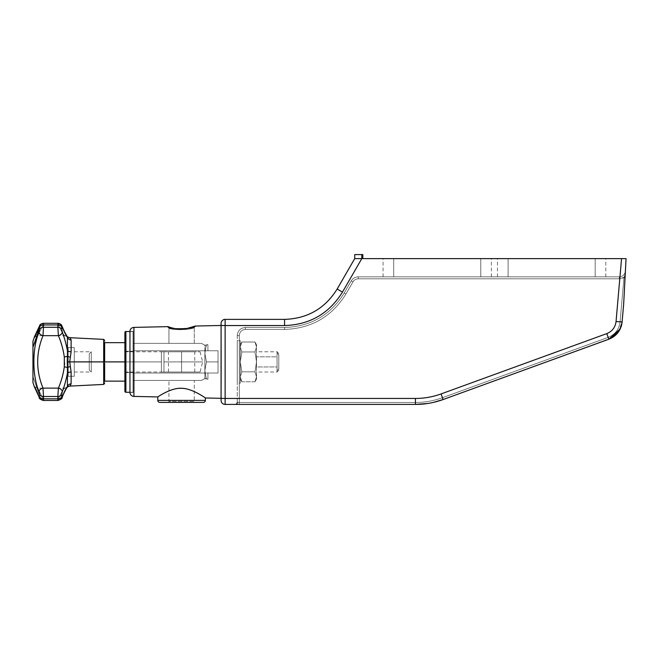 <?xml version="1.0" encoding="UTF-8"?>
<svg xmlns="http://www.w3.org/2000/svg" width="659" height="659" viewBox="0 0 659 659"><rect width="100%" height="100%" fill="white"/><g stroke="black" fill="none" stroke-linecap="round" stroke-linejoin="round"><path stroke-width="0.49" stroke-dasharray="3.29 2.47" d="M619.328 276.854L358.224 276.854L619.328 276.854L358.224 276.854L358.224 278.806L619.328 278.806L623.982 277.34L620.086 321.847C619.114 329.335 615.144 334.508 608.166 337.383L442.428 397.707C433.704 400.861 424.701 402.451 415.417 402.468L239.299 402.468L239.299 335.505C239.662 331.815 241.688 329.788 245.37 329.426L284.573 329.426C311.336 328.544 331.79 316.732 345.95 293.996L352.96 281.846C354.18 279.894 355.934 278.881 358.224 278.806C355.934 278.881 354.18 279.894 352.96 281.846L345.95 293.996C331.79 316.732 311.336 328.544 284.573 329.426L245.37 329.426C241.688 329.788 239.662 331.815 239.299 335.505L239.299 402.468L415.417 402.468C424.701 402.451 433.704 400.861 442.428 397.707L608.166 337.383C615.144 334.508 619.114 329.335 620.086 321.847L623.982 277.34L619.328 278.806L358.224 278.806L619.328 278.806L619.328 276.854L619.328 278.806L358.224 278.806L358.224 276.854L619.328 276.854C622.87 276.541 624.889 274.622 625.399 271.096L625.35 272.002L625.399 271.096C624.889 274.622 622.87 276.541 619.328 276.854C622.87 276.541 624.889 274.622 625.399 271.096L625.35 272.002L625.399 271.096C624.889 274.622 622.87 276.541 619.328 276.854L619.328 278.806L619.328 276.854M508.097 276.854C494.448 276.854 494.448 276.854 508.097 276.854L595.168 276.854C608.825 276.854 608.825 276.854 595.168 276.854L497.471 276.854L508.097 276.854L508.097 258.633C494.448 258.633 494.448 258.633 508.097 258.633L595.168 258.633C608.825 258.633 608.825 258.633 595.168 258.633L497.471 258.633L508.097 258.633L508.097 276.854L605.802 276.854L595.168 276.854L595.168 258.633L605.802 258.633L595.168 258.633L595.168 276.854L595.168 258.633L508.097 258.633L508.097 276.854L508.097 258.633L595.168 258.633L595.168 276.854L508.097 276.854M480.765 276.854L393.695 276.854C380.037 276.854 380.037 276.854 393.695 276.854L480.765 276.854C494.423 276.854 494.423 276.854 480.765 276.854L393.695 276.854L393.695 258.633L480.765 258.633C494.423 258.633 494.423 258.633 480.765 258.633L393.695 258.633C380.037 258.633 380.037 258.633 393.695 258.633L480.765 258.633L480.765 276.854L491.392 276.854L480.765 276.854L480.765 258.633L491.392 258.633L480.765 258.633L480.765 276.854L480.765 258.633L393.695 258.633L393.695 276.854L480.765 276.854M284.573 319.376L284.573 325.554L221.078 325.488L221.078 323.429A4.053 4.053 0 0 1 225.123 319.376A4.053 4.053 0 0 0 221.078 323.429L221.078 325.488L225.123 325.554L225.123 319.376L225.123 398.448L221.078 398.382L225.123 398.448L225.123 404.42A4.053 4.053 0 0 1 221.078 400.367A4.053 4.053 0 0 0 225.123 404.42L415.417 404.42C424.94 404.412 434.174 402.781 443.12 399.535L608.858 339.212L606.782 333.611C612.211 331.378 615.3 327.35 616.05 321.526L622.104 321.946L623.669 304.079L626.05 258.633L621.552 258.633L616.05 321.526C615.3 327.35 612.211 331.378 606.782 333.611L441.044 393.934C432.765 396.932 424.223 398.44 415.417 398.448L225.123 398.448L225.123 404.42L415.417 404.42L411.554 404.42L415.417 404.42L415.417 398.448L225.123 398.448L225.123 325.554L284.573 325.554L284.573 319.376C307.514 318.618 325.052 308.494 337.177 289.004C325.052 308.494 307.514 318.618 284.573 319.376C307.514 318.618 325.052 308.494 337.177 289.004L342.441 292.143L361.791 258.633L362.812 258.633L362.812 254.58L354.715 254.58L354.715 258.633L361.552 258.633L354.715 258.633L354.715 254.58L362.812 254.58L362.812 258.633L361.791 258.633L621.552 258.633L361.791 258.633L342.441 292.143L337.177 289.004M239.299 404.42L239.299 402.468L415.417 402.468C424.701 402.451 433.704 400.861 442.428 397.707C433.704 400.861 424.701 402.451 415.417 402.468L415.417 404.42L415.417 402.468L415.417 404.42L415.417 402.468L239.299 402.468L239.299 404.42L235.247 404.42A2.026 2.026 90 0 0 237.273 402.394L236.77 403.728A2.026 2.026 0 0 0 237.273 402.394L239.299 402.468L239.299 404.42L239.299 402.468L237.273 402.394L237.273 335.571L239.299 335.505L239.299 402.468L237.273 402.394L239.299 402.468L239.299 335.505L237.273 335.571L237.273 402.394A2.026 2.026 90 0 1 235.247 404.42L237.8 404.42M238.377 404.42L238.813 404.42M221.078 355.053L221.136 360.078M237.273 340.637L237.273 383.159L237.273 340.637L240.313 340.637L240.313 383.159L240.313 340.637L240.313 383.159L237.273 383.159L237.273 340.637L237.273 383.159L240.313 383.159L240.313 340.637L237.273 340.637M284.573 327.474L245.37 327.474C240.453 327.96 237.751 330.653 237.273 335.571C237.751 330.653 240.453 327.96 245.37 327.474L245.37 329.426C241.688 329.788 239.662 331.815 239.299 335.505L237.273 335.571C237.751 330.653 240.453 327.96 245.37 327.474L245.37 329.426L284.573 329.426L284.573 327.474L284.573 329.426L245.37 329.426L245.37 327.474C240.453 327.96 237.751 330.653 237.273 335.571L239.299 335.505C239.662 331.815 241.688 329.788 245.37 329.426L245.37 327.474L284.573 327.474C310.57 326.625 330.439 315.15 344.196 293.049C330.439 315.15 310.57 326.625 284.573 327.474C310.57 326.625 330.439 315.15 344.196 293.049L345.95 293.996C331.79 316.732 311.336 328.544 284.573 329.426L284.573 327.474L284.573 329.426C311.336 328.544 331.79 316.732 345.95 293.996L344.196 293.049C330.439 315.15 310.57 326.625 284.573 327.474M221.078 369.987L221.136 365.185M625.259 273.773L625.177 275.24M433.647 402.344L427.88 403.456L433.647 402.344M626.05 258.633L621.552 258.633L616.05 321.526L622.104 321.946L620.086 321.847L623.982 277.34L625.061 277.423L619.328 278.806L623.982 277.34L625.218 274.482L623.982 277.34L620.086 321.847C619.114 329.335 615.144 334.508 608.166 337.383L608.858 339.212L443.12 399.535L608.858 339.212L608.166 337.383L442.428 397.707L443.12 399.535L442.428 397.707L443.12 399.535L442.428 397.707L608.166 337.383L608.858 339.212L443.12 399.535L608.858 339.212L606.782 333.611L441.044 393.934L443.12 399.535L608.858 339.212L608.166 337.383C615.144 334.508 619.114 329.335 620.086 321.847L622.104 321.946L624.089 296.023M415.417 404.42C424.94 404.412 434.174 402.781 443.12 399.535L441.044 393.934C432.765 396.932 424.223 398.44 415.417 398.448L415.417 404.42C424.94 404.412 434.174 402.781 443.12 399.535L611.849 337.845M393.695 276.854L383.068 276.854L393.695 276.854L393.695 258.633L383.068 258.633L393.695 258.633L393.695 276.854M621.445 325.604L621.248 326.271L621.445 325.604M618.134 332.334L622.104 321.946L623.669 304.079L622.104 321.946L620.086 321.847L622.104 321.946L623.669 304.079L621.569 325.126M621.594 325.027L621.264 326.213L621.594 325.027M620.473 328.33L620.185 328.956L620.473 328.33M615.325 335.373L614.616 335.966L615.325 335.373M611.964 337.779L608.858 339.212M623.678 303.956L624.617 285.94M624.617 285.948L624.847 281.541M621.182 326.46L620.276 328.759M625.061 277.423L623.982 277.34L625.061 277.423L623.669 304.079M623.982 277.34L625.218 274.482L623.982 277.34M351.206 280.907L344.196 293.049L351.206 280.907L344.196 293.049L345.95 293.996L352.96 281.846L351.206 280.907L352.96 281.846L345.95 293.996L344.196 293.049L351.206 280.907C352.829 278.304 355.168 276.953 358.224 276.854C355.168 276.953 352.829 278.304 351.206 280.907C352.829 278.304 355.168 276.953 358.224 276.854L358.224 278.806C355.934 278.881 354.18 279.894 352.96 281.846L351.206 280.907L352.96 281.846C354.18 279.894 355.934 278.881 358.224 278.806L358.224 276.854C355.168 276.953 352.829 278.304 351.206 280.907C352.829 278.304 355.168 276.953 358.224 276.854C355.168 276.953 352.829 278.304 351.206 280.907M194.693 326.189L195.237 326.04L194.248 327.053L195.237 326.04C195.764 329.138 167.394 329.854 167.897 326.642L133.917 327.391L133.917 396.405L133.917 327.391M157.798 396.932C156.315 397.855 171.521 387.064 182.205 388.349C193.103 388.629 206.86 399.049 205.386 397.978C206.975 399.066 191.744 387.723 180.764 388.308C170.228 387.879 156.389 397.871 157.798 396.932M159.824 402.394L203.359 402.394L159.824 402.394M195.253 402.394L167.921 402.394L195.253 402.394A1.013 1.013 90 0 1 194.248 401.38L194.248 380.424L168.935 380.424L168.935 401.38L194.248 401.38L168.935 401.38L168.935 380.424L194.248 380.424L194.248 401.38L168.935 401.38A1.013 1.013 90 0 1 167.921 402.394L195.253 402.394L167.921 402.394A1.013 1.013 -90 0 0 168.935 401.38L194.248 401.38A1.013 1.013 -90 0 0 195.253 402.394M157.798 400.367L205.386 400.367L157.798 400.367M132.994 392.476L132.994 331.32L132.994 392.476L132.994 331.32L129.955 331.32L129.955 392.476L132.994 392.476L129.955 392.476L129.955 331.32L132.994 331.32L132.994 392.476M132.994 331.526L132.994 392.27L132.994 331.526L129.955 331.526L132.994 331.526L132.994 392.27L132.994 331.526M132.994 380.424L132.994 373.035L207.915 373.035L207.915 379.106L206.844 379.04A1.013 1.013 0 0 0 206.094 378.703L204.776 378.703A0.964 0.964 0 0 0 204.29 378.834L201.53 380.424L132.994 380.424L132.994 373.035L207.915 373.035L207.915 379.106L206.844 379.04A1.013 1.013 0 0 0 206.094 378.703L204.776 378.703A0.964 0.964 0 0 0 204.29 378.834L201.53 380.424L132.994 380.424L201.53 380.424L204.29 378.834A0.964 0.964 0 0 1 204.776 378.703L206.844 379.04A1.013 1.013 0 0 0 206.094 378.703L204.776 378.703A0.964 0.964 0 0 0 204.29 378.834L201.53 380.424L132.994 380.424L132.994 350.761L218.038 350.761L218.038 373.035L132.994 373.035L218.038 373.035L218.038 350.761L207.915 350.761L207.915 344.69L207.915 350.761L132.994 350.761L218.038 350.761L132.994 350.761L132.994 373.035L218.038 373.035L132.994 373.035L218.038 373.035L218.038 350.761L218.038 373.035L132.994 373.035L132.994 350.761L218.038 350.761L132.994 350.761L132.994 343.372L201.53 343.372L132.994 343.372L132.994 380.424M206.992 379.106L207.915 379.106L206.844 379.04L207.915 379.106L207.915 373.035L218.038 373.035L218.038 361.898L206.415 361.898L204.875 370.506L204.875 345.094L206.094 345.094L204.776 345.094A0.964 0.964 0 0 1 204.29 344.962L201.53 343.372L204.29 344.962A0.964 0.964 0 0 0 204.776 345.094L206.094 345.094L204.875 345.094L204.875 378.703L206.094 378.703L204.875 378.703L204.875 370.506L206.283 378.727L206.992 379.106L206.283 378.727L204.875 370.506L206.415 361.898L218.038 361.898L218.038 350.761L207.915 350.761L207.915 344.69L206.094 345.094A1.013 1.013 0 0 0 206.844 344.756L206.283 345.069L204.875 353.29L206.415 361.898L204.875 353.29L206.283 345.069L207.915 344.69L207.915 350.761L218.038 350.761L218.038 361.898L206.415 361.898L218.038 361.898L218.038 373.035L207.915 373.035L207.915 379.106L206.992 379.106L207.915 379.106L207.915 373.035L207.915 379.106L207.915 373.035L207.915 379.106L206.094 378.703A1.013 1.013 0 0 1 206.844 379.04L206.992 379.106M194.248 380.424L168.935 380.424L194.248 380.424M195.237 326.04C195.764 329.138 167.394 329.854 167.897 326.642L168.935 327.655L168.935 343.372L194.248 343.372L168.935 343.372L194.248 343.372L194.248 327.053C194.965 330.035 168.251 330.76 168.935 327.655L168.432 326.782M168.449 326.79L171.785 327.861M168.935 327.655C168.251 330.76 194.965 330.035 194.248 327.053C194.965 330.035 168.251 330.76 168.935 327.655C168.251 330.76 194.965 330.035 194.248 327.053L194.248 343.372L168.935 343.372L168.935 327.655M132.994 351.263L132.994 372.533L132.994 351.263L132.994 372.533L124.889 372.533L124.889 351.263L132.994 351.263L124.889 351.263L124.889 372.533L132.994 372.533L132.994 351.263M124.889 332.54L124.889 391.257L124.889 332.54M124.889 361.898L124.889 381.133L124.889 351.774L124.889 361.898L161.406 361.898L161.406 351.774L161.406 361.898L124.889 361.898L124.889 372.022L124.889 361.898L161.406 361.898L161.406 372.022L161.406 361.898L124.889 361.898C124.889 348.891 124.889 348.891 124.889 361.898C124.889 374.905 124.889 374.905 124.889 361.898L103.685 361.898L103.685 339.377L103.685 361.898L69.73 361.898L103.685 361.898L103.685 384.419L103.685 361.898L104.641 361.898L104.641 363.175L104.641 342.664C104.641 339.649 104.641 339.649 104.641 342.664L104.641 343.94L104.641 342.664L124.889 342.664L124.889 381.133L104.641 381.133C104.641 384.148 104.641 384.148 104.641 381.133L104.641 360.621L104.641 363.175L104.641 360.621L104.641 361.898L124.889 361.898L124.889 342.664L104.641 342.664L104.641 381.133L124.889 381.133L124.889 361.898M125.902 331.526L125.902 392.27L125.902 331.526M129.955 392.27L132.994 392.27L129.955 392.27M163.951 351.774L163.951 361.898L202.651 361.898L163.951 361.898L163.951 351.774L200.056 351.774L161.406 351.774L163.951 351.774L161.406 351.774L161.406 372.022L200.048 372.022L163.951 372.022L200.048 372.022L163.951 372.022L163.951 361.898L163.951 372.022L200.056 372.022L161.406 372.022L163.951 372.022L163.951 361.898L202.651 361.898L163.951 361.898L163.951 351.774L163.951 372.022L161.406 372.022L161.406 351.774L163.951 351.774M89.253 361.898C89.253 372.302 89.253 372.302 89.253 361.898C89.253 351.494 89.253 351.494 89.253 361.898L91.28 361.898L91.28 351.774L91.28 361.898L89.253 361.898L89.253 353.801L89.253 361.898L91.28 361.898L91.28 372.022L91.28 361.898L89.253 361.898L89.253 369.996L89.253 361.898M181.587 372.022C164.684 372.022 164.684 372.022 181.587 372.022C198.499 372.022 198.499 372.022 181.587 372.022L168.424 372.022L181.587 372.022L181.587 351.774C164.684 351.774 164.684 351.774 181.587 351.774C198.499 351.774 198.499 351.774 181.587 351.774L168.424 351.774L181.587 351.774L181.587 372.022L194.751 372.022L181.587 372.022L181.587 351.774L194.751 351.774L181.587 351.774L181.587 372.022M204.875 370.506L204.875 353.29L206.415 361.898L204.875 370.506L206.415 361.898L204.875 353.29L204.875 378.703L206.283 378.727L204.875 370.506L206.283 378.727L204.875 378.703L204.875 370.506M278.782 354.624L278.782 370.3L278.782 369.172L277.06 370.663L277.06 372.022L277.06 353.133L278.782 354.624L277.06 353.133L277.06 351.774L277.06 370.663L278.782 369.172L278.782 354.624M240.313 346.996L240.313 376.8C240.313 379.856 240.313 379.856 240.313 376.8L240.313 346.996C240.313 343.94 240.313 343.94 240.313 346.996L241.845 351.964L240.313 361.898L241.845 371.833L254.975 371.833L256.508 361.898L256.508 346.996C256.508 343.94 256.508 343.94 256.508 346.996L256.508 376.8C256.508 379.856 256.508 379.856 256.508 376.8L256.508 361.898L254.975 351.964L241.845 351.964L254.975 351.964L256.508 346.996L254.975 342.021L241.845 342.021L240.313 346.996L241.845 342.021L254.975 342.021L256.508 346.996L254.975 351.964L241.845 351.964L240.313 346.996L241.845 351.964L254.975 351.964L256.508 361.898L254.975 371.833L241.845 371.833L240.313 361.898L241.845 351.964L240.313 361.898L240.313 344.69L240.313 346.996L241.845 342.021L240.313 346.996L240.313 376.8L241.845 371.833L254.975 371.833L256.508 376.8L254.975 381.775L241.845 381.775L240.313 376.8L241.845 381.775L254.975 381.775L256.508 376.8L254.975 371.833L241.845 371.833L240.313 376.8L241.845 371.833L240.313 361.898L241.845 351.964L240.313 346.996M256.508 366.964L256.508 356.832L256.508 366.964L277.06 366.964L277.06 372.022L277.06 356.832L256.508 356.832L256.508 372.022L256.508 351.774L256.508 356.832L277.06 356.832L277.06 351.774L277.06 366.964L256.508 366.964M256.508 361.898L254.975 351.964L256.508 346.996L256.508 361.898L254.975 371.833L256.508 376.8L256.508 346.996L254.975 342.021L256.508 346.996L256.508 344.69L256.508 346.996L254.975 351.964L256.508 361.898L256.508 376.8L254.975 381.775L256.508 376.8L256.508 379.106L256.508 376.8L254.975 371.833L256.508 361.898M32.95 341.14L32.95 376.577L39.532 395.515L39.07 391.57C32.143 376.33 32.143 347.466 39.07 332.227A4.053 2.735 -161.2 0 0 43.008 335.67C35.916 353.158 35.916 370.638 43.008 388.118L43.469 396.504L57.86 396.504L58.379 388.118C61.246 381.495 63.215 374.411 64.294 366.874L67.424 367.384L70.348 366.577L67.424 367.384L67.358 365.934L67.424 367.384L64.294 366.874L64.467 364.913L64.294 366.874C63.215 374.411 61.246 381.495 58.379 388.118L43.008 388.118C35.916 370.638 35.916 353.158 43.008 335.67L58.379 335.67L57.86 327.292A4.053 2.768 180 0 1 61.765 329.327L61.765 327.119A4.053 2.957 0 0 0 57.86 324.953L43.469 324.953L43.469 327.292L57.86 327.292L57.86 324.953C57.885 322.753 58.058 322.778 58.379 325.027C61.246 331.024 63.215 334.459 64.294 335.324L64.294 335.324C63.215 334.459 61.246 331.024 58.379 325.027L43.008 325.027C35.916 339.393 35.916 339.393 43.008 325.027C35.916 339.393 35.916 339.393 43.008 325.027L58.379 325.027L43.008 325.027C43.288 322.778 43.445 322.753 43.469 324.953L57.86 324.953C57.885 322.753 58.058 322.778 58.379 325.027C58.058 322.778 57.885 322.753 57.86 324.953L57.86 327.292L43.469 327.292L43.008 335.67L58.379 335.67C61.246 342.293 63.215 349.377 64.294 356.914L64.566 362.829L64.294 356.914C63.215 349.377 61.246 342.293 58.379 335.67A4.053 2.718 159.1 0 0 62.284 332.152C64.318 337.317 66.032 343.446 67.416 350.53L67.424 356.412L64.294 356.914L67.424 356.412L67.276 360.218L67.424 356.412L70.348 357.219L69.73 361.898L71.123 372.022L71.123 383.826L70.348 385.63C69.525 386.306 69.525 386.306 70.348 385.63C69.525 386.306 69.525 386.306 70.348 385.63L64.294 388.472C63.215 389.337 61.246 392.772 58.379 398.769C61.246 392.772 63.215 389.337 64.294 388.472L67.424 387.031L67.416 373.266A4.053 1.697 0 0 1 71.123 372.022L71.123 383.826A4.053 3.674 180 0 0 68.487 384.872A4.053 3.674 180 0 1 71.123 383.826L70.348 385.63L64.294 388.472L67.424 387.031L67.416 373.266A4.053 1.697 0 0 1 71.123 372.022L69.73 361.898L71.123 351.774L70.348 357.219L67.424 356.412L67.416 337.276A4.053 3.674 -0 0 0 71.123 339.97L71.123 351.774A4.053 1.697 180 0 1 67.416 350.53L67.416 337.276C66.032 335.472 64.318 332.087 62.284 327.119L61.765 327.119A4.053 2.957 0 0 0 57.86 324.953C57.885 322.753 58.058 322.778 58.379 325.027A4.053 2.801 -21.5 0 1 62.152 326.452A4.053 2.801 -21.5 0 1 62.284 327.119A4.053 2.801 158.5 0 0 62.152 326.452A4.053 2.801 158.5 0 0 58.379 325.027C61.246 331.024 63.215 334.459 64.294 335.324L67.424 336.765L67.416 337.276A4.053 3.674 -0 0 0 71.123 339.97L71.123 351.774A4.053 1.697 180 0 1 67.416 350.53M39.268 397.435L39.186 397.212A4.053 2.825 160.6 0 1 39.07 396.594C32.143 381.215 32.143 381.215 39.07 396.594C32.143 381.215 32.143 381.215 39.07 396.594L39.532 396.594A4.053 2.957 180 0 0 43.469 398.843C43.445 401.043 43.288 401.018 43.008 398.769C43.288 401.018 43.445 401.043 43.469 398.843C43.445 401.043 43.288 401.018 43.008 398.769A4.053 2.825 -19.4 0 1 39.202 397.245A4.053 2.825 -19.4 0 0 43.008 398.769C35.916 384.403 35.916 384.403 43.008 398.769C35.916 384.403 35.916 384.403 43.008 398.769A4.053 2.825 160.6 0 1 39.186 397.212A4.053 2.825 160.6 0 0 43.008 398.769C43.288 401.018 43.445 401.043 43.469 398.843C43.445 401.043 43.288 401.018 43.008 398.769L58.379 398.769C61.246 392.772 63.215 389.337 64.294 388.472C63.215 389.337 61.246 392.772 58.379 398.769A4.053 2.801 -158.5 0 0 62.152 397.344A4.053 2.801 -158.5 0 1 58.379 398.769A4.053 2.801 21.5 0 0 62.135 397.385A4.053 2.801 21.5 0 1 58.379 398.769C58.058 401.018 57.885 401.043 57.86 398.843C57.885 401.043 58.058 401.018 58.379 398.769C58.058 401.018 57.885 401.043 57.86 398.843C57.885 401.043 58.058 401.018 58.379 398.769C58.058 401.018 57.885 401.043 57.86 398.843L43.469 398.843C43.445 401.043 43.288 401.018 43.008 398.769L58.379 398.769L43.008 398.769C35.916 384.403 35.916 384.403 43.008 398.769C35.916 384.403 35.916 384.403 43.008 398.769L58.379 398.769C58.058 401.018 57.885 401.043 57.86 398.843A4.053 2.957 180 0 0 61.765 396.669L61.765 394.469A4.053 2.768 0 0 1 57.86 396.504L58.379 388.118L43.008 388.118A4.053 2.735 -18.8 0 0 39.07 391.57C32.143 376.33 32.143 347.466 39.07 332.227L39.532 329.401L39.532 327.202L39.07 327.202A4.053 2.825 19.4 0 1 39.186 326.592A4.053 2.825 19.4 0 1 43.008 325.027C43.288 322.778 43.445 322.753 43.469 324.953C43.445 322.753 43.288 322.778 43.008 325.027L58.379 325.027C61.246 331.024 63.215 334.459 64.294 335.324L67.424 336.765L67.416 337.276L67.424 336.765L64.294 335.324L70.348 338.166C69.525 337.49 69.525 337.49 70.348 338.166L71.123 339.97L70.348 338.166L67.424 336.765L67.416 337.276C66.032 335.472 64.318 332.087 62.284 327.119L61.765 327.119L62.284 332.152A4.053 2.718 -20.9 0 1 58.379 335.67L57.86 327.292A4.053 2.768 180 0 1 61.765 329.327L63.544 335.653M39.631 325.579L39.186 326.576A4.053 2.825 19.4 0 1 43.008 325.027C43.288 322.778 43.445 322.753 43.469 324.953C43.445 322.753 43.288 322.778 43.008 325.027A4.053 2.825 -160.6 0 0 39.202 326.551A4.053 2.825 -160.6 0 1 43.008 325.027C35.916 339.393 35.916 339.393 43.008 325.027C35.916 339.393 35.916 339.393 43.008 325.027C43.288 322.778 43.445 322.753 43.469 324.953A4.053 2.957 0 0 0 39.532 327.202L39.532 329.401A4.053 2.768 180 0 1 43.469 327.292L43.008 335.67A4.053 2.735 18.8 0 1 39.07 332.227L39.532 329.401A4.053 2.768 180 0 1 43.469 327.292L43.469 324.953A4.053 2.957 0 0 0 39.532 327.202L37.942 330.25M36.962 332.606L36.171 334.302M35.644 335.349L34.087 337.985M39.202 397.245A4.053 2.825 -19.4 0 1 39.07 396.594L39.532 396.594L39.532 395.515L32.95 376.577L32.95 382.657M68.198 347.524L68.198 376.273L68.198 347.524L74.269 347.524L74.269 376.273L68.198 376.273L68.198 347.524L68.198 376.273L74.269 376.273L74.269 347.524L68.198 347.524M32.95 347.219C32.95 339.311 32.95 339.311 32.95 347.219L32.95 376.577M67.251 361.898L69.73 361.898L67.251 361.898M67.424 367.384L67.473 368.776L67.424 367.384M58.47 388.143A4.053 2.718 -159.1 0 1 62.284 391.644C64.318 386.479 66.032 380.35 67.416 373.266L67.49 371.874L67.416 373.266C66.032 380.35 64.318 386.479 62.284 391.644L61.765 394.469A4.053 2.768 0 0 1 57.86 396.504L57.86 398.843A4.053 2.957 180 0 0 61.765 396.669L62.284 396.677A4.053 2.801 -158.5 0 1 62.152 397.344L62.77 395.812M39.202 326.551A4.053 2.825 -160.6 0 0 39.07 327.202L35.372 335.859M43.008 388.118L43.469 396.504A4.053 2.768 0 0 1 39.532 394.395L39.532 396.594A4.053 2.957 180 0 0 43.469 398.843L57.86 398.843L57.86 396.504L43.469 396.504A4.053 2.768 0 0 1 39.532 394.395L39.07 391.57A4.053 2.735 161.2 0 1 42.909 388.143M57.86 324.953C57.885 322.753 58.058 322.778 58.379 325.027C58.058 322.778 57.885 322.753 57.86 324.953M62.144 326.444L62.152 326.452A4.053 2.801 -21.5 0 0 58.379 325.027A4.053 2.801 158.5 0 1 62.135 326.411M70.348 338.166C69.525 337.49 69.525 337.49 70.348 338.166M124.889 372.533L124.889 351.263L124.889 372.533M74.269 376.273L74.269 347.524L74.269 376.273M74.269 361.898C74.269 374.905 74.269 374.905 74.269 361.898C74.269 348.891 74.269 348.891 74.269 361.898L74.269 372.022L74.269 361.898L91.28 361.898L91.28 372.022L91.28 361.898L74.269 361.898L74.269 351.774L74.269 361.898L91.28 361.898L91.28 351.774L91.28 361.898L74.269 361.898M132.994 350.761L132.994 343.372L201.53 343.372L204.29 344.962A0.964 0.964 0 0 0 204.776 345.094L206.094 345.094A1.013 1.013 0 0 0 206.844 344.756L207.915 344.69L207.915 350.761L132.994 350.761L132.994 343.372L201.53 343.372L204.29 344.962A0.964 0.964 0 0 0 204.776 345.094L206.094 345.094A1.013 1.013 0 0 0 206.844 344.756L207.915 344.69L207.915 350.761L132.994 350.761M207.915 344.69L207.915 350.761L207.915 344.69L206.992 344.69L207.915 344.69M218.038 361.898L218.038 373.035L218.038 361.898M206.283 345.069L206.844 344.756A1.013 1.013 0 0 1 206.094 345.094L204.875 353.29L204.875 345.094L206.283 345.069L204.875 345.094L204.875 353.29L206.283 345.069M240.313 376.8L240.313 379.106L240.313 376.8L241.845 381.775L240.313 376.8L240.313 361.898L241.845 371.833L240.313 376.8M64.384 338.248L67.383 350.341M58.379 388.118A4.053 2.718 20.9 0 1 62.284 391.644L61.765 394.469L61.765 396.669L62.284 396.677C64.318 391.71 66.032 388.324 67.416 386.52L67.424 387.031M62.135 397.385A4.053 2.801 21.5 0 0 62.284 396.677L67.449 386.99M67.086 386.998L67.416 386.52M104.641 381.133L104.641 379.856L104.641 381.133M104.641 343.94L104.641 342.664L104.641 343.94M497.471 276.854L497.471 258.633M605.802 276.854L605.802 258.633M245.37 327.474C240.453 327.96 237.751 330.653 237.273 335.571C237.751 330.653 240.453 327.96 245.37 327.474M237.273 402.394L236.729 403.778M491.392 276.854L491.392 258.633M383.068 276.854L383.068 258.633M621.89 323.594L621.396 325.768M619.073 330.958L617.994 332.515M616.371 334.385L614.987 335.67M614.015 336.428L612.195 337.639M620.226 328.866L618.06 332.433M617.516 333.116L618.035 332.466M172.707 328.108L174.355 328.495M176.142 328.816L176.563 328.874M178.68 329.096L183.054 329.088M184.075 328.998L186.2 328.701M186.332 328.676L188.383 328.256M200.056 351.774L202.651 361.898L200.056 372.022M124.889 351.774L161.406 351.774M124.889 372.022L161.406 372.022M74.269 351.774L91.28 351.774L89.253 353.801M74.269 372.022L91.28 372.022L89.253 369.996M168.424 372.022L168.424 351.774M194.751 372.022L194.751 351.774M278.782 370.3L277.06 372.022L256.508 372.022M278.782 353.496L277.06 351.774L256.508 351.774M34.177 386.438L37.472 388.143L64.574 388.143L67.251 387.13M34.177 337.359L37.472 335.653L64.574 335.653L67.449 336.807M43.337 323.314L58.552 323.347M43.337 400.483L58.008 400.483M40.949 324.08L40.339 324.599M39.186 326.592L36.55 333.141M36.451 333.347L35.907 334.451M35.561 335.101L35.108 335.901M34.754 336.477L34.49 336.889M59.277 323.511L59.985 323.816M66.757 336.296L67.251 336.667M240.313 344.69L241.845 342.021M254.975 342.021L256.508 344.69M240.313 379.106L241.845 381.775M254.975 381.775L256.508 379.106M63.05 395.145L63.519 394.074M63.742 393.58L64.335 392.319M64.747 391.487L65.2 390.606M65.587 389.897L65.9 389.362M66.213 388.835L66.477 388.406"/><path stroke-width="0.99" d="M239.299 404.42L238.813 404.42M236.77 403.736A2.026 2.026 0 0 1 235.247 404.42L235.279 404.42A2.026 2.026 90 0 1 235.247 404.42A2.026 2.026 0 0 0 237.273 402.394M237.8 404.42L238.377 404.42M415.45 404.42L427.88 403.456L415.425 404.42L225.123 404.42L225.123 398.448L415.417 398.448C424.223 398.44 432.765 396.932 441.044 393.934L606.782 333.611C612.203 331.378 615.3 327.35 616.05 321.526L621.552 258.633L362.812 258.633L362.812 254.58L361.791 254.58L361.791 258.633L342.441 292.143C329.096 313.577 309.804 324.714 284.573 325.554L225.123 325.554L225.123 398.448L415.417 398.448L415.417 404.42L225.123 404.42A4.053 4.053 0 0 1 221.078 400.367L221.078 323.429A4.053 4.053 0 0 1 225.123 319.376L284.573 319.376L284.573 325.554C309.804 324.714 329.096 313.577 342.441 292.143L337.177 289.004L354.715 258.633L337.177 289.004C325.052 308.494 307.514 318.618 284.573 319.376L225.123 319.376L284.573 319.376L284.573 325.554C309.804 324.714 329.096 313.577 342.441 292.143L337.177 289.004L354.715 258.633L361.791 258.633L342.441 292.143C329.096 313.577 309.804 324.714 284.573 325.554L225.123 325.554L225.123 398.448L221.078 398.382L225.123 398.448L225.123 404.42A4.053 4.053 0 0 1 221.078 400.367L221.136 365.185M337.177 289.004L354.715 258.633L354.715 254.58L361.791 254.58L361.791 258.633L354.715 258.633L354.715 254.58L362.812 254.58L362.812 258.633L626.05 258.633L623.669 304.079L626.05 258.633L621.552 258.633L616.05 321.526C615.3 327.35 612.203 331.378 606.782 333.611L608.858 339.212L443.12 399.535L433.647 402.344L443.12 399.535L441.044 393.934L606.782 333.611L608.858 339.212C616.61 336.024 621.025 330.274 622.104 321.946L621.445 325.604L622.104 321.954L616.05 321.526L622.104 321.946L621.594 325.027L622.104 321.946C621.033 330.266 616.618 336.024 608.858 339.212C616.61 336.024 621.025 330.274 622.104 321.946L621.89 323.594M221.136 360.078L221.078 325.488L225.123 325.554L225.123 319.376A4.053 4.053 0 0 0 221.078 323.429L221.078 325.488L225.123 325.554L225.123 319.376L284.573 319.376M221.136 360.102L221.144 364.048L221.136 360.102M625.259 273.773L626.05 258.633M625.3 272.884L625.35 272.002L625.3 272.884M443.12 399.535L441.044 393.934C432.765 396.932 424.223 398.44 415.417 398.448L415.417 404.42C424.94 404.412 434.174 402.781 443.12 399.535C434.174 402.781 424.94 404.412 415.417 404.42C424.94 404.412 434.174 402.781 443.12 399.535M618.134 332.325L621.248 326.271L618.035 332.466M618.051 332.441L608.858 339.212L620.185 328.956L618.949 331.164L620.185 328.948L608.858 339.212L611.964 337.779L608.858 339.212L618.051 332.441L615.325 335.373L617.516 333.116M623.669 304.079L622.104 321.946L623.669 304.038M621.264 326.213L620.473 328.33L621.264 326.213M618.941 331.172L618.109 332.367L618.941 331.172M614.616 335.966L613.043 337.111L614.616 335.966M624.617 285.94L625.177 275.24M624.089 296.023L624.617 285.948M624.847 281.541L625.061 277.423M620.49 328.281L621.182 326.46L620.49 328.281M622.104 321.987L621.635 324.871L622.104 321.979M221.078 355.053L221.078 369.987M133.917 327.391A4.053 4.053 0 0 0 129.955 331.32L129.955 392.476A4.053 4.053 0 0 0 133.917 396.405A4.053 4.053 180 0 1 129.955 392.476L129.955 331.32A4.053 4.053 180 0 1 133.917 327.391L133.917 396.405L157.798 396.932C156.323 397.855 171.513 387.064 182.213 388.349C193.112 388.629 206.86 399.049 205.386 397.978L221.078 398.324L205.386 397.978C206.975 399.066 191.753 387.731 180.772 388.308C170.22 387.879 156.389 397.871 157.798 396.932L133.917 396.405L133.917 327.391L167.897 326.642C167.394 329.854 195.764 329.138 195.237 326.04L221.078 325.472L195.237 326.04L186.217 328.701C176.637 330.604 166.636 326.065 168.284 326.707L167.897 326.642C167.394 329.854 195.764 329.138 195.237 326.04M203.359 402.394L159.824 402.394A2.026 2.026 0 0 1 157.798 400.367L157.798 396.932L157.798 400.367A2.026 2.026 0 0 0 159.824 402.394L203.359 402.394A2.026 2.026 0 0 0 205.386 400.367L157.798 400.367L205.386 400.367L205.386 397.978L205.386 400.367A2.026 2.026 0 0 1 203.359 402.394M124.889 391.257L124.889 332.54A1.013 1.013 0 0 1 125.902 331.526L129.955 331.526L125.902 331.526L125.902 392.27L129.955 392.27L125.902 392.27L125.902 331.526A1.013 1.013 0 0 0 124.889 332.54L124.889 391.257A1.013 1.013 0 0 0 125.902 392.27A1.013 1.013 0 0 1 124.889 391.257M40.158 398.992L43.337 400.483L58.008 400.483C61.18 399.288 62.564 398.242 62.152 397.344L62.152 397.344A4.053 2.801 -158.5 0 0 62.284 396.677L61.765 396.669A4.053 2.957 180 0 1 57.86 398.843L43.469 398.843L43.469 396.504L57.86 396.504L57.86 398.843L57.86 396.504A4.053 2.768 -0 0 0 61.765 394.469L62.284 391.644C64.318 386.479 66.032 380.35 67.416 373.266L67.416 386.52C66.032 388.324 64.318 391.71 62.284 396.677L61.765 396.669L61.765 394.469L61.765 396.669A4.053 2.957 180 0 1 57.86 398.843C57.885 401.043 58.058 401.018 58.379 398.769C58.058 401.018 57.885 401.043 57.86 398.843L43.469 398.843A4.053 2.957 180 0 1 39.532 396.594L39.07 396.594C32.143 381.215 32.143 381.215 39.07 396.594A4.053 2.825 160.6 0 0 39.186 397.204A4.053 2.825 160.6 0 1 39.186 397.204C36.789 390.968 35.166 387.451 34.326 386.66L32.95 382.657L32.95 341.14L34.49 336.889M64.566 362.829L64.467 364.913L64.566 362.829M62.135 397.385A4.053 2.801 21.5 0 0 62.284 396.677C64.318 391.71 66.032 388.324 67.416 386.52L67.424 387.031L70.348 385.63L67.424 387.031L67.416 386.52A4.053 3.674 180 0 1 71.123 383.826L71.123 372.022A4.053 1.697 0 0 0 67.416 373.266L67.416 386.52A4.053 3.674 180 0 1 68.487 384.872A4.053 3.674 180 0 0 67.416 386.52A4.053 3.674 180 0 1 71.123 383.826L70.348 385.63C69.525 386.306 69.525 386.306 70.348 385.63L71.123 383.826L71.123 372.022L69.73 361.898L103.685 361.898L103.685 339.377L103.685 361.898L69.73 361.898L71.123 351.774L71.123 339.97L70.348 338.166C69.525 337.49 69.525 337.49 70.348 338.166C69.525 337.49 69.525 337.49 70.348 338.166L67.424 336.765L67.416 350.53A4.053 1.697 180 0 0 71.123 351.774L71.123 339.97A4.053 3.674 0 0 1 67.416 337.276L67.416 350.53C66.032 343.446 64.318 337.317 62.284 332.152L61.765 329.327A4.053 2.768 180 0 0 57.86 327.292L57.86 324.953A4.053 2.957 -0 0 1 61.765 327.119L61.765 329.327A4.053 2.768 180 0 0 57.86 327.292L58.379 335.67L43.008 335.67C35.916 353.158 35.916 370.638 43.008 388.118L58.379 388.118C61.246 381.495 63.215 374.419 64.294 366.882L64.294 356.914C63.215 349.377 61.246 342.301 58.379 335.67L43.008 335.67L43.469 327.292A4.053 2.768 180 0 0 39.532 329.401L39.07 332.227C32.143 347.466 32.143 376.33 39.07 391.57L39.532 394.395A4.053 2.768 -0 0 0 43.469 396.504L43.469 398.843A4.053 2.957 180 0 1 39.532 396.594L39.07 396.594C32.143 381.215 32.143 381.215 39.07 396.594A4.053 2.825 -19.4 0 0 39.202 397.245M103.685 361.898L103.685 384.419L103.685 361.898L104.641 361.898L103.685 361.898M34.177 337.359L39.186 326.592A4.053 2.825 19.4 0 0 39.07 327.202C32.143 342.581 32.143 342.581 39.07 327.202C32.143 342.581 32.143 342.581 39.07 327.202L39.532 327.202L39.532 328.281L32.95 347.219L39.532 329.401L39.532 327.202A4.053 2.957 -0 0 1 43.469 324.953L43.469 327.292L57.86 327.292L58.379 335.67A4.053 2.718 -20.9 0 0 62.284 332.152A4.053 2.718 159.1 0 1 58.379 335.67C61.246 342.301 63.215 349.377 64.294 356.914L67.424 356.412L67.416 350.53A4.053 1.697 180 0 0 71.123 351.774L69.73 361.898L71.123 372.022A4.053 1.697 0 0 0 67.416 373.266L67.424 356.412L64.294 356.914L64.294 366.882L67.424 367.384L70.348 366.577L67.424 367.384L67.251 361.898L69.73 361.898L67.251 361.898L67.424 356.412L70.348 357.219L67.424 356.412L67.416 350.53C66.032 343.446 64.318 337.317 62.284 332.152L61.765 329.327L61.765 327.119L62.284 327.119A4.053 2.801 -21.5 0 0 62.152 326.452A4.053 2.801 158.5 0 1 62.284 327.119C64.318 332.087 66.032 335.472 67.416 337.276L67.243 337.029M37.942 330.25L36.962 332.606M36.171 334.302L35.644 335.349M104.641 363.175L104.641 381.133L124.889 381.133L104.641 381.133C104.641 384.148 104.641 384.148 104.641 381.133L104.641 363.175M104.641 342.664C104.641 339.649 104.641 339.649 104.641 342.664L104.641 361.898L124.889 361.898L104.641 361.898L104.641 342.664L124.889 342.664L104.641 342.664M32.95 376.577C32.95 384.485 32.95 384.485 32.95 376.577L32.95 347.219M67.276 360.218L67.251 361.898L67.276 360.218M67.473 368.776L67.49 371.874L67.473 368.776M43.008 398.769C43.288 401.018 43.445 401.043 43.469 398.843C43.445 401.043 43.288 401.018 43.008 398.769M43.469 396.504L43.008 388.118L58.379 388.118L57.86 396.504L43.469 396.504L43.008 388.118C35.916 370.638 35.916 353.158 43.008 335.67L43.469 327.292A4.053 2.768 180 0 0 39.532 329.401L39.07 332.227A4.053 2.735 18.8 0 0 43.008 335.67A4.053 2.735 -161.2 0 1 39.07 332.227C32.143 347.466 32.143 376.33 39.07 391.57A4.053 2.735 -18.8 0 1 43.008 388.118A4.053 2.735 161.2 0 0 39.07 391.57L39.532 394.395A4.053 2.768 -0 0 0 43.469 396.504M67.416 337.276L67.424 336.765L70.348 338.166L71.123 339.97A4.053 3.674 0 0 1 67.416 337.276L67.424 336.765L67.416 337.276C66.032 335.472 64.318 332.087 62.284 327.119L61.765 327.119A4.053 2.957 -0 0 0 57.86 324.953C57.885 322.753 58.058 322.778 58.379 325.027C58.058 322.778 57.885 322.753 57.86 324.953L57.86 327.292L43.469 327.292L43.469 324.953C43.445 322.753 43.288 322.778 43.008 325.027C43.288 322.778 43.445 322.753 43.469 324.953L57.86 324.953L43.469 324.953A4.053 2.957 -0 0 0 39.532 327.202L39.07 327.202A4.053 2.825 -160.6 0 1 39.178 326.609M35.372 335.859L34.392 337.532M58.379 388.118A4.053 2.718 20.9 0 1 62.284 391.644C64.318 386.479 66.032 380.35 67.416 373.266L67.424 367.384L64.294 366.882C63.215 374.419 61.246 381.495 58.379 388.118L57.86 396.504A4.053 2.768 -0 0 0 61.765 394.469L62.284 391.644A4.053 2.718 -159.1 0 0 58.379 388.118A4.053 2.718 -159.1 0 1 58.47 388.143M67.49 386.94L67.449 386.99C65.966 388.851 64.203 392.303 62.152 397.344C62.564 398.242 61.18 399.288 58.008 400.483M70.348 385.63C69.525 386.306 69.525 386.306 70.348 385.63C69.525 386.306 69.525 386.306 70.348 385.63M67.63 386.792L69.73 386.116L103.685 384.419L104.641 383.414M67.251 336.667L64.327 331.469M63.544 335.653L64.384 338.248M66.757 387.5L67.086 386.998M67.416 386.52L67.424 387.031M621.396 325.768L621.182 326.469M620.276 328.759L619.073 330.958M617.994 332.515L616.371 334.385M614.987 335.67L614.015 336.428M612.195 337.639L608.858 339.212M621.569 325.126L620.226 328.866M171.785 327.861L172.707 328.108M174.355 328.495L176.142 328.816M176.563 328.874L178.68 329.096M183.054 329.088L184.075 328.998M188.383 328.256L194.191 326.394M104.641 340.382L103.685 339.377L69.73 337.68L67.523 336.889M39.186 326.592C39.977 325.9 38.823 324.244 43.337 323.314L58.008 323.314C62.852 324.599 61.353 325.917 62.152 326.452C64.64 332.334 66.411 335.785 67.449 336.807L67.482 336.84M43.337 323.314L40.949 324.08M40.166 324.788L39.787 325.315M35.907 334.451L35.561 335.101M35.108 335.901L34.754 336.477M43.337 400.483C40.24 399.461 38.856 398.365 39.186 397.204L34.177 386.438M39.268 397.435L39.598 398.16M39.614 398.201L40.133 398.959M58.552 323.347L59.277 323.511M59.985 323.816L60.471 324.129M62.004 326.098L63.256 329.129M64.318 331.452L63.437 329.533M63.519 394.074L63.742 393.58M64.335 392.319L64.747 391.487M65.2 390.606L65.587 389.897M65.9 389.362L66.213 388.835"/></g></svg>
